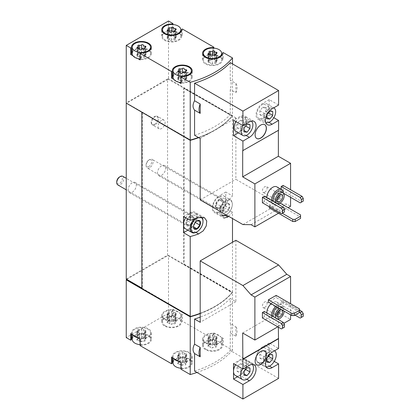 <?xml version="1.0" encoding="UTF-8"?>
<svg xmlns="http://www.w3.org/2000/svg" width="420" height="420" viewBox="0 0 420 420"><rect width="100%" height="100%" fill="white"/><g stroke="black" fill="none" stroke-linecap="round" stroke-linejoin="round"><path stroke-width="0.32" stroke-dasharray="2.1 1.58" d="M274.239 361.384L269.209 358.475L269.209 343.024L278.596 348.448M278.596 378.399L230.26 350.49L230.26 332.96C231.347 328.666 231.347 325.537 230.26 323.568L235.872 326.812L235.872 336.2L230.26 332.96M235.872 240.293L235.872 301.686L230.26 298.447L230.26 323.568M290.572 314.832L290.572 303.718M278.366 327.169L278.366 312.396L290.572 319.442M271.178 303.639A8.3 4.793 -60 0 1 276.88 302.09A8.3 4.793 -60 0 1 278.15 308.742A8.3 4.793 -60 0 1 272.727 316.055A8.3 4.793 -60 0 1 268.579 316.465A8.3 4.793 -60 0 1 266.863 312.942M299.607 312.328L281.18 301.686L281.18 307.109L283.059 306.022L302.075 317L303.245 316.323M281.18 301.686L283.059 300.605L283.059 306.022M277.778 326.828L283.82 323.337M264.28 311.446L264.28 316.869L283.295 327.847L284.466 327.169M262.4 317.951L264.28 316.869M276.134 295.386L276.134 297.554L268.385 302.027M235.872 336.2A10.789 6.232 120 0 0 235.872 326.812M200.193 313.598A89.639 51.749 0 0 0 232.486 292.415L232.486 350.149L223.198 344.788L222.458 345.214A9.959 5.749 0 0 1 222.474 345.534A9.959 5.749 0 0 1 212.515 351.283A9.959 5.749 0 0 1 202.555 345.534A9.959 5.749 0 0 1 213.071 339.791L213.806 339.365L182.348 321.206L181.613 321.631A9.959 5.749 0 0 1 181.629 321.951A9.959 5.749 0 0 1 171.67 327.7A9.959 5.749 0 0 1 161.71 321.951A9.959 5.749 0 0 1 172.226 316.207L172.961 315.782L168.499 313.21L168.499 255.47L232.486 292.415M196.975 372.477A89.639 51.749 0 0 0 232.486 350.149M194.576 371.091A89.639 51.749 0 0 0 230.26 350.49M230.26 298.447A89.639 51.749 180 0 1 200.193 317.121M276.88 186.884A8.3 4.793 -60 0 1 278.15 193.536A8.3 4.793 -60 0 1 272.727 200.849A8.3 4.793 -60 0 1 268.579 201.264A8.3 4.793 -60 0 1 266.863 197.736M281.18 189.368L281.18 191.903L283.059 190.822L302.075 201.799L303.245 201.122M283.059 185.399L283.059 190.822M290.572 197.327L290.572 189.735M278.481 213.25L288.104 207.695M264.28 196.245L264.28 201.663L283.295 212.641L284.466 211.964M262.4 202.75L264.28 201.663M280.108 203.081L277.074 201.327L269.325 205.8L269.325 206.745M277.074 201.327L277.074 203.495L269.325 207.968M273.824 117.726L269.209 115.059L269.209 99.608L278.596 105.032M200.193 138.506L235.872 117.905L235.872 179.303L278.596 203.968L286.781 204.083L290.572 206.273M235.872 117.905L230.26 114.665L230.26 89.544C231.347 85.249 231.347 82.12 230.26 80.152L235.872 83.391L235.872 92.783L230.26 89.544M230.26 62.617L230.26 80.152M235.872 92.783A10.789 6.232 120 0 0 235.872 83.391M198.44 137.498A89.639 51.749 0 0 0 232.486 115.678L168.499 78.739L168.032 79.28L167.559 79.007L167.559 255.203L126.247 279.053M232.486 63.903L232.486 115.678M194.576 135.266A89.639 51.749 0 0 0 230.26 114.665M165.212 325.679A9.13 5.271 0 0 0 175.161 326.823A9.13 5.271 0 0 0 180.799 321.951A9.13 5.271 0 0 0 180.075 319.888A9.13 5.271 0 0 0 169.848 316.785A9.13 5.271 0 0 0 162.54 321.951A9.13 5.271 0 0 0 165.212 325.679M168.105 323.043A1.628 0.94 180 0 1 169.78 323.983A1.628 0.94 180 0 1 169.78 324.009A0.929 0.536 180 0 0 169.78 324.025A0.929 0.536 180 0 0 170.478 324.544A0.929 0.536 180 0 0 171.528 324.277A1.628 0.94 180 0 1 173.812 323.925A0.929 0.536 180 0 0 174.752 323.935A0.929 0.536 180 0 0 175.229 323.468A0.929 0.536 180 0 0 175.088 323.185A1.628 0.94 180 0 1 174.846 322.697A1.628 0.94 180 0 1 175.702 321.867A0.929 0.536 180 0 0 176.19 321.394A0.929 0.536 180 0 0 175.234 320.859A1.628 0.94 180 0 1 173.56 319.919A1.628 0.94 180 0 1 173.56 319.893A0.929 0.536 180 0 1 173.56 319.893A0.929 0.536 180 0 0 172.862 319.358A0.929 0.536 180 0 0 171.811 319.62A1.628 0.94 180 0 1 169.528 319.977A0.929 0.536 180 0 0 168.588 319.967A0.929 0.536 180 0 0 168.11 320.434A0.929 0.536 180 0 0 168.247 320.712A1.628 0.94 180 0 1 168.494 321.206A1.628 0.94 180 0 1 167.638 322.035A0.929 0.536 180 0 0 167.15 322.507A0.929 0.536 180 0 0 168.105 323.043L168.105 314.911A1.628 0.94 180 0 1 169.78 315.851A1.628 0.94 180 0 1 169.78 315.877L169.78 324.009M140.096 344.652A9.13 5.271 0 0 0 150.518 339.433A9.13 5.271 0 0 0 141.388 334.163A9.13 5.271 0 0 0 132.258 339.433M137.823 340.526A1.628 0.94 180 0 1 139.498 341.465A1.628 0.94 180 0 1 139.498 341.492A0.929 0.536 180 0 0 139.498 341.507A0.929 0.536 180 0 0 140.196 342.027A0.929 0.536 180 0 0 141.241 341.764A1.628 0.94 180 0 1 143.53 341.407A0.929 0.536 180 0 0 144.47 341.423A0.929 0.536 180 0 0 144.947 340.951A0.929 0.536 180 0 0 144.805 340.673A1.628 0.94 180 0 1 144.564 340.179A1.628 0.94 180 0 1 145.42 339.35A0.929 0.536 180 0 0 145.908 338.877A0.929 0.536 180 0 0 144.953 338.342A1.628 0.94 180 0 1 143.278 337.402A1.628 0.94 180 0 1 143.278 337.376A0.929 0.536 180 0 1 143.278 337.376A0.929 0.536 180 0 0 142.579 336.84A0.929 0.536 180 0 0 141.529 337.108A1.628 0.94 180 0 1 139.246 337.459A0.929 0.536 180 0 0 138.306 337.449A0.929 0.536 180 0 0 137.828 337.916A0.929 0.536 180 0 0 137.965 338.2A1.628 0.94 180 0 1 138.206 338.693A1.628 0.94 180 0 1 137.356 339.518A0.929 0.536 180 0 0 136.868 339.99A0.929 0.536 180 0 0 137.823 340.526L137.823 332.393A1.628 0.94 180 0 1 139.498 333.333A1.628 0.94 180 0 1 139.498 333.359L139.498 341.492M206.062 349.262A9.13 5.271 0 0 0 216.011 350.401A9.13 5.271 0 0 0 221.645 345.534A9.13 5.271 0 0 0 220.92 343.471A9.13 5.271 0 0 0 210.693 340.368A9.13 5.271 0 0 0 203.385 345.534A9.13 5.271 0 0 0 206.062 349.262M208.95 346.626A1.628 0.94 180 0 1 210.625 347.566A1.628 0.94 180 0 1 210.625 347.592A0.929 0.536 180 0 1 210.625 347.592A0.929 0.536 180 0 0 211.328 348.128A0.929 0.536 180 0 0 212.373 347.86A1.628 0.94 180 0 1 214.657 347.508A0.929 0.536 180 0 0 215.597 347.519A0.929 0.536 180 0 0 216.074 347.051A0.929 0.536 180 0 0 215.938 346.768A1.628 0.94 180 0 1 215.696 346.274A1.628 0.94 180 0 1 216.547 345.45A0.929 0.536 180 0 0 217.035 344.978A0.929 0.536 180 0 0 216.079 344.442A1.628 0.94 180 0 1 214.405 343.502A1.628 0.94 180 0 1 214.41 343.476A0.929 0.536 180 0 0 214.41 343.46A0.929 0.536 180 0 0 213.707 342.941A0.929 0.536 180 0 0 212.662 343.203A1.628 0.94 180 0 1 210.373 343.56A0.929 0.536 180 0 0 209.433 343.544A0.929 0.536 180 0 0 208.955 344.017A0.929 0.536 180 0 0 209.097 344.295A1.628 0.94 180 0 1 209.339 344.788A1.628 0.94 180 0 1 208.483 345.618A0.929 0.536 180 0 0 207.995 346.091A0.929 0.536 180 0 0 208.95 346.626L208.95 338.494A1.628 0.94 180 0 1 210.625 339.433A1.628 0.94 180 0 1 210.625 339.46A0.929 0.536 180 0 1 210.625 339.46L210.625 339.476A0.929 0.536 180 0 0 211.328 339.995A0.929 0.536 180 0 0 212.373 339.728A1.628 0.94 180 0 1 214.657 339.376L214.657 347.508M180.941 368.235A9.13 5.271 0 0 0 191.363 363.017A9.13 5.271 0 0 0 182.233 357.745A9.13 5.271 0 0 0 173.103 363.017M178.668 364.108A1.628 0.94 180 0 1 180.343 365.048A1.628 0.94 180 0 1 180.343 365.075A0.929 0.536 180 0 1 180.343 365.075A0.929 0.536 180 0 0 181.041 365.61A0.929 0.536 180 0 0 182.091 365.348A1.628 0.94 180 0 1 184.375 364.991A0.929 0.536 180 0 0 185.315 365.001A0.929 0.536 180 0 0 185.792 364.534A0.929 0.536 180 0 0 185.656 364.25A1.628 0.94 180 0 1 185.414 363.762A1.628 0.94 180 0 1 186.265 362.933A0.929 0.536 180 0 0 186.753 362.46A0.929 0.536 180 0 0 185.797 361.925A1.628 0.94 180 0 1 184.123 360.985A1.628 0.94 180 0 1 184.123 360.959A0.929 0.536 180 0 0 184.123 360.943A0.929 0.536 180 0 0 183.424 360.423A0.929 0.536 180 0 0 182.38 360.691A1.628 0.94 180 0 1 180.091 361.043A0.929 0.536 180 0 0 179.151 361.032A0.929 0.536 180 0 0 178.673 361.499A0.929 0.536 180 0 0 178.815 361.783A1.628 0.94 180 0 1 179.056 362.271A1.628 0.94 180 0 1 178.201 363.101A0.929 0.536 180 0 0 177.713 363.573A0.929 0.536 180 0 0 178.668 364.108L178.668 355.976A1.628 0.94 180 0 1 180.343 356.916A1.628 0.94 180 0 1 180.343 356.942A0.929 0.536 180 0 1 180.343 356.942L180.343 356.958A0.929 0.536 180 0 0 181.041 357.478A0.929 0.536 180 0 0 182.091 357.215A1.628 0.94 180 0 1 184.375 356.858L184.375 364.991M223.198 52.579L223.198 59.084L213.806 53.666L213.806 48.106M168.499 21L168.499 78.739M182.348 28.996L182.348 35.501L172.961 30.082L172.961 24.523M173.833 79.375L178.663 82.163M132.983 55.792L137.818 58.585M223.198 338.284L222.458 338.709A9.959 5.749 0 0 1 222.474 339.029A9.959 5.749 0 0 1 212.515 344.778A9.959 5.749 0 0 1 202.555 339.029A9.959 5.749 0 0 1 213.071 333.286L213.806 332.861L216.085 334.178A9.13 5.271 0 0 1 220.92 336.966L216.085 334.178A9.13 5.271 0 0 0 203.385 339.029A9.13 5.271 0 0 0 212.515 344.3A9.13 5.271 0 0 0 221.645 339.029A9.13 5.271 0 0 0 220.92 336.966L223.198 338.284L223.198 344.788M213.806 332.861L213.806 339.365M182.348 314.701L181.613 315.126A9.959 5.749 0 0 1 181.629 315.446A9.959 5.749 0 0 1 171.67 321.195A9.959 5.749 0 0 1 161.71 315.446A9.959 5.749 0 0 1 172.226 309.703L172.961 309.278L175.24 310.595A9.13 5.271 0 0 1 180.075 313.383L175.24 310.595A9.13 5.271 0 0 0 162.54 315.446A9.13 5.271 0 0 0 171.67 320.717A9.13 5.271 0 0 0 180.799 315.446A9.13 5.271 0 0 0 180.075 313.383L182.348 314.701L182.348 321.206M172.961 309.278L172.961 315.782M141.855 288.341L141.855 288.608M141.855 288.068L190.523 316.433A89.639 51.749 0 0 0 232.155 292.493L183.64 264.484L184.112 264.212L232.486 292.142A89.639 51.749 0 0 1 200.193 313.325M200.193 313.572A89.639 51.749 0 0 0 232.155 292.766L168.032 255.47L126.714 279.326M168.032 255.743L168.499 255.47M168.499 313.21L126.247 337.606M228.638 216.326A89.639 51.749 0 0 0 232.486 212.179L232.486 218.547M232.486 242.251L232.486 292.142M227.929 200.739L222.647 210.142L222.269 215.135L223.928 218.059L214.342 212.525A9.959 5.749 120 0 0 219.324 212.032L225.782 208.304L225.782 192.04L232.486 195.914A89.639 51.749 180 0 1 227.929 200.739L219.324 195.767A9.959 5.749 120 0 0 212.819 204.545A9.959 5.749 120 0 0 214.342 212.525M198.734 137.666A89.639 51.749 0 0 0 232.486 115.946L232.486 195.914M232.486 115.946L184.112 88.022L184.112 264.212M232.486 212.179L225.782 208.304M184.112 88.022L183.64 88.295L183.64 264.484M232.155 292.766L232.155 292.493M168.032 255.47L167.559 255.203M167.559 79.007L126.247 102.863L190.523 139.97A89.639 51.749 0 0 0 232.155 116.03L168.032 79.007M232.155 116.03L183.64 88.295M161.574 120.414A4.982 2.877 120 0 0 158.324 124.803A4.982 2.877 120 0 0 159.085 128.793A4.982 2.877 120 0 0 161.574 128.546A4.982 2.877 120 0 0 164.829 124.157A4.982 2.877 120 0 0 164.068 120.167A4.982 2.877 120 0 0 161.574 120.414M161.574 165.816A5.812 3.355 120 0 0 157.778 170.935A5.812 3.355 120 0 0 158.671 175.591A5.812 3.355 120 0 0 164.483 172.237A5.812 3.355 120 0 0 164.483 165.527A5.812 3.355 120 0 0 161.574 165.816M132.232 182.758A5.812 3.355 120 0 0 128.436 187.877A5.812 3.355 120 0 0 129.329 192.533A5.812 3.355 120 0 0 135.135 189.178A5.812 3.355 120 0 0 135.135 182.469A5.812 3.355 120 0 0 132.232 182.758M168.032 79.28L126.714 103.131L142.328 112.145L142.328 288.341M187.892 230.181L189.982 228.974A9.959 5.749 120 0 0 196.487 220.196A9.959 5.749 120 0 0 194.959 212.216A9.959 5.749 120 0 0 189.982 212.709L183.524 216.436M185.719 217.702A9.13 5.271 -60 0 1 194.544 212.935A9.13 5.271 -60 0 1 195.946 220.253A9.13 5.271 -60 0 1 189.982 228.296A9.13 5.271 -60 0 1 185.414 228.748M225.782 192.04L219.324 195.767M225.782 200.172A9.13 5.271 -60 0 1 219.324 211.355A9.13 5.271 -60 0 1 214.757 211.806A9.13 5.271 -60 0 1 214.757 201.264A9.13 5.271 -60 0 1 223.886 195.993A9.13 5.271 -60 0 1 225.782 200.172M189.982 216.101A5.812 3.355 120 0 0 185.871 223.214A5.812 3.355 120 0 0 187.073 225.876A5.812 3.355 120 0 0 192.885 222.521A5.812 3.355 120 0 0 192.885 215.812A5.812 3.355 120 0 0 189.982 216.101M219.324 199.159A5.812 3.355 120 0 0 215.213 206.273A5.812 3.355 120 0 0 216.421 208.934A5.812 3.355 120 0 0 222.227 205.579A5.812 3.355 120 0 0 222.227 198.87A5.812 3.355 120 0 0 219.324 199.159M198.707 137.65A89.639 51.749 0 0 0 232.155 116.298M171.554 357.257L172.289 356.832A9.959 5.749 0 0 1 172.274 356.512A9.959 5.749 0 0 1 182.233 350.763A9.959 5.749 0 0 1 192.192 356.512A9.959 5.749 0 0 1 181.681 362.25L181.681 368.76L180.941 369.185M181.681 368.76A9.959 5.749 0 0 0 192.192 363.017A9.959 5.749 0 0 0 184.265 357.389A9.959 5.749 0 0 0 173.103 360.717M172.289 362.696A9.959 5.749 0 0 0 172.274 363.017A9.959 5.749 0 0 0 172.289 363.337M130.704 333.674L131.444 333.249A9.959 5.749 0 0 1 131.429 332.929A9.959 5.749 0 0 1 141.388 327.18A9.959 5.749 0 0 1 151.347 332.929A9.959 5.749 0 0 1 140.831 338.672L140.831 345.177L140.096 345.602M140.831 345.177A9.959 5.749 0 0 0 151.347 339.433A9.959 5.749 0 0 0 143.419 333.806A9.959 5.749 0 0 0 132.258 337.134M131.444 339.113A9.959 5.749 0 0 0 131.429 339.433A9.959 5.749 0 0 0 131.444 339.754M182.348 35.501L181.613 35.926L181.613 30.061M181.613 35.926A9.959 5.749 0 0 1 181.629 36.246A9.959 5.749 0 0 1 171.67 42A9.959 5.749 0 0 1 161.71 36.246A9.959 5.749 0 0 1 172.226 30.508L172.226 24.481M172.226 30.508L172.961 30.082M175.24 31.395A9.13 5.271 0 0 0 162.54 36.246A9.13 5.271 0 0 0 165.212 39.974A9.13 5.271 0 0 0 175.161 41.118A9.13 5.271 0 0 0 180.799 36.246A9.13 5.271 0 0 0 180.075 34.188A9.13 5.271 0 0 0 175.24 31.395M132.258 51.434A9.959 5.749 0 0 1 143.419 48.101A9.959 5.749 0 0 1 151.347 53.729A9.959 5.749 0 0 1 140.831 59.472L140.831 52.967M131.444 53.408A9.959 5.749 0 0 0 131.429 53.729A9.959 5.749 0 0 0 131.444 54.049M140.831 59.472L140.096 59.897M140.096 58.947A9.13 5.271 0 0 0 150.518 53.729A9.13 5.271 0 0 0 141.388 48.458A9.13 5.271 0 0 0 132.258 53.729M173.103 75.017A9.959 5.749 0 0 1 184.265 71.683A9.959 5.749 0 0 1 192.192 77.311A9.959 5.749 0 0 1 181.681 83.055L181.681 76.55M172.289 76.991A9.959 5.749 0 0 0 172.274 77.311A9.959 5.749 0 0 0 172.289 77.632M181.681 83.055L180.941 83.48M180.941 82.53A9.13 5.271 0 0 0 191.363 77.311A9.13 5.271 0 0 0 182.233 72.041A9.13 5.271 0 0 0 173.103 77.311M216.085 54.978A9.13 5.271 0 0 0 203.385 59.829A9.13 5.271 0 0 0 206.062 63.557A9.13 5.271 0 0 0 216.011 64.701A9.13 5.271 0 0 0 221.645 59.829A9.13 5.271 0 0 0 220.92 57.771A9.13 5.271 0 0 0 216.085 54.978M223.198 59.084L222.458 59.509A9.959 5.749 0 0 1 222.474 59.829A9.959 5.749 0 0 1 212.515 65.578A9.959 5.749 0 0 1 202.555 59.829A9.959 5.749 0 0 1 213.071 54.091L213.806 53.666M213.071 54.091L213.071 48.064M222.458 59.509L222.458 53.645M181.613 315.126L181.613 321.631M172.226 309.703L172.226 316.207M131.444 333.249L131.444 334.1M140.831 338.672L140.096 339.098M137.818 337.78A9.13 5.271 0 0 0 150.518 332.929A9.13 5.271 0 0 0 141.388 327.658A9.13 5.271 0 0 0 132.258 332.929A9.13 5.271 0 0 0 132.983 334.987M172.289 356.832L172.289 357.683M181.681 362.25L180.941 362.675M178.663 361.363A9.13 5.271 0 0 0 191.363 356.512A9.13 5.271 0 0 0 182.233 351.241A9.13 5.271 0 0 0 173.103 356.512A9.13 5.271 0 0 0 173.833 358.57M213.071 333.286L213.071 339.791M222.458 338.709L222.458 345.214M216.079 60.365A0.929 0.536 0 0 1 217.035 60.9A0.929 0.536 0 0 1 216.547 61.373A1.628 0.94 0 0 0 215.696 62.202A1.628 0.94 0 0 0 215.938 62.69A0.929 0.536 0 0 1 216.074 62.974A0.929 0.536 0 0 1 215.597 63.441A0.929 0.536 0 0 1 214.657 63.431A1.628 0.94 0 0 0 212.373 63.782A0.929 0.536 0 0 1 211.328 64.05A0.929 0.536 0 0 1 210.625 63.53A0.929 0.536 0 0 0 210.625 63.53A1.628 0.94 0 0 0 210.625 63.488A1.628 0.94 0 0 0 208.95 62.549A0.929 0.536 0 0 1 207.995 62.013A0.929 0.536 0 0 1 208.483 61.541A1.628 0.94 0 0 0 209.339 60.711A1.628 0.94 0 0 0 209.097 60.218A0.929 0.536 0 0 1 208.955 59.939A0.929 0.536 0 0 1 209.433 59.472A0.929 0.536 0 0 1 210.373 59.483A1.628 0.94 0 0 0 212.662 59.126A0.929 0.536 0 0 1 213.707 58.863A0.929 0.536 0 0 1 214.41 59.383A0.929 0.536 0 0 1 214.41 59.399A1.628 0.94 0 0 0 214.405 59.425A1.628 0.94 0 0 0 216.079 60.365L216.079 53.461M185.797 77.847A0.929 0.536 0 0 1 186.753 78.383A0.929 0.536 0 0 1 186.265 78.855A1.628 0.94 0 0 0 185.414 79.684A1.628 0.94 0 0 0 185.656 80.178A0.929 0.536 0 0 1 185.792 80.456A0.929 0.536 0 0 1 185.315 80.929A0.929 0.536 0 0 1 184.375 80.913A1.628 0.94 0 0 0 182.091 81.27A0.929 0.536 0 0 1 181.041 81.533A0.929 0.536 0 0 1 180.343 81.013A0.929 0.536 0 0 0 180.343 81.013A1.628 0.94 0 0 0 180.343 80.971A1.628 0.94 0 0 0 178.668 80.031A0.929 0.536 0 0 1 177.713 79.495A0.929 0.536 0 0 1 178.201 79.023A1.628 0.94 0 0 0 179.056 78.199A1.628 0.94 0 0 0 178.815 77.705A0.929 0.536 0 0 1 178.673 77.422A0.929 0.536 0 0 1 179.151 76.955A0.929 0.536 0 0 1 180.091 76.965A1.628 0.94 0 0 0 182.38 76.613A0.929 0.536 0 0 1 183.424 76.346A0.929 0.536 0 0 1 184.123 76.865A0.929 0.536 0 0 1 184.123 76.881A1.628 0.94 0 0 0 184.123 76.907A1.628 0.94 0 0 0 185.797 77.847L185.797 70.943M175.234 36.782A0.929 0.536 0 0 1 176.19 37.317A0.929 0.536 0 0 1 175.702 37.79A1.628 0.94 0 0 0 174.846 38.619A1.628 0.94 0 0 0 175.088 39.113A0.929 0.536 0 0 1 175.229 39.391A0.929 0.536 0 0 1 174.752 39.858A0.929 0.536 0 0 1 173.812 39.848A1.628 0.94 0 0 0 171.528 40.205A0.929 0.536 0 0 1 170.478 40.467A0.929 0.536 0 0 1 169.78 39.947A0.929 0.536 0 0 1 169.78 39.931A1.628 0.94 0 0 0 169.78 39.905A1.628 0.94 0 0 0 168.105 38.965A0.929 0.536 0 0 1 167.15 38.43A0.929 0.536 0 0 1 167.638 37.958A1.628 0.94 0 0 0 168.494 37.128A1.628 0.94 0 0 0 168.247 36.64A0.929 0.536 0 0 1 168.11 36.356A0.929 0.536 0 0 1 168.588 35.889A0.929 0.536 0 0 1 169.528 35.899A1.628 0.94 0 0 0 171.811 35.548A0.929 0.536 0 0 1 172.862 35.28A0.929 0.536 0 0 1 173.56 35.8A0.929 0.536 0 0 0 173.56 35.8A1.628 0.94 0 0 0 173.56 35.842A1.628 0.94 0 0 0 175.234 36.782L175.234 29.878M144.953 54.264A0.929 0.536 0 0 1 145.908 54.8A0.929 0.536 0 0 1 145.42 55.272A1.628 0.94 0 0 0 144.564 56.102A1.628 0.94 0 0 0 144.805 56.595A0.929 0.536 0 0 1 144.947 56.873A0.929 0.536 0 0 1 144.47 57.346A0.929 0.536 0 0 1 143.53 57.33A1.628 0.94 0 0 0 141.241 57.687A0.929 0.536 0 0 1 140.196 57.95A0.929 0.536 0 0 1 139.498 57.43A0.929 0.536 0 0 1 139.498 57.414A1.628 0.94 0 0 0 139.498 57.388A1.628 0.94 0 0 0 137.823 56.448A0.929 0.536 0 0 1 136.868 55.913A0.929 0.536 0 0 1 137.356 55.44A1.628 0.94 0 0 0 138.206 54.616A1.628 0.94 0 0 0 137.965 54.122A0.929 0.536 0 0 1 137.828 53.839A0.929 0.536 0 0 1 138.306 53.371A0.929 0.536 0 0 1 139.246 53.382A1.628 0.94 0 0 0 141.529 53.03A0.929 0.536 0 0 1 142.579 52.763A0.929 0.536 0 0 1 143.278 53.282A0.929 0.536 0 0 0 143.278 53.282A1.628 0.94 0 0 0 143.278 53.324A1.628 0.94 0 0 0 144.953 54.264L144.953 47.36M178.668 355.976A0.929 0.536 180 0 1 177.713 355.441A0.929 0.536 180 0 1 178.201 354.968A1.628 0.94 180 0 0 179.056 354.139A1.628 0.94 180 0 0 178.815 353.651A0.929 0.536 180 0 1 178.673 353.367A0.929 0.536 180 0 1 179.151 352.9A0.929 0.536 180 0 1 180.091 352.91A1.628 0.94 180 0 0 182.38 352.558A0.929 0.536 180 0 1 183.424 352.291A0.929 0.536 180 0 1 184.123 352.81A0.929 0.536 180 0 1 184.123 352.826A1.628 0.94 180 0 0 184.123 352.853A1.628 0.94 180 0 0 185.797 353.792A0.929 0.536 180 0 1 186.753 354.328A0.929 0.536 180 0 1 186.265 354.8A1.628 0.94 180 0 0 185.414 355.63A1.628 0.94 180 0 0 185.656 356.123A0.929 0.536 180 0 1 185.792 356.401A0.929 0.536 180 0 1 185.315 356.869A0.929 0.536 180 0 1 184.375 356.858M208.95 338.494A0.929 0.536 180 0 1 207.995 337.958A0.929 0.536 180 0 1 208.483 337.486A1.628 0.94 180 0 0 209.339 336.656A1.628 0.94 180 0 0 209.097 336.163A0.929 0.536 180 0 1 208.955 335.885A0.929 0.536 180 0 1 209.433 335.412A0.929 0.536 180 0 1 210.373 335.428A1.628 0.94 180 0 0 212.662 335.071A0.929 0.536 180 0 1 213.707 334.808A0.929 0.536 180 0 1 214.41 335.328A0.929 0.536 180 0 1 214.41 335.344A1.628 0.94 180 0 0 214.405 335.37A1.628 0.94 180 0 0 216.079 336.31A0.929 0.536 180 0 1 217.035 336.845A0.929 0.536 180 0 1 216.547 337.318A1.628 0.94 180 0 0 215.696 338.142A1.628 0.94 180 0 0 215.938 338.635A0.929 0.536 180 0 1 216.074 338.919A0.929 0.536 180 0 1 215.597 339.386A0.929 0.536 180 0 1 214.657 339.376M137.823 332.393A0.929 0.536 180 0 1 136.868 331.858A0.929 0.536 180 0 1 137.356 331.385A1.628 0.94 180 0 0 138.206 330.561A1.628 0.94 180 0 0 137.965 330.068A0.929 0.536 180 0 1 137.828 329.784A0.929 0.536 180 0 1 138.306 329.317A0.929 0.536 180 0 1 139.246 329.327A1.628 0.94 180 0 0 141.529 328.976A0.929 0.536 180 0 1 142.579 328.708A0.929 0.536 180 0 1 143.278 329.228A0.929 0.536 180 0 1 143.278 329.243A1.628 0.94 180 0 0 143.278 329.269A1.628 0.94 180 0 0 144.953 330.209A0.929 0.536 180 0 1 145.908 330.745A0.929 0.536 180 0 1 145.42 331.217A1.628 0.94 180 0 0 144.564 332.047A1.628 0.94 180 0 0 144.805 332.54A0.929 0.536 180 0 1 144.947 332.819A0.929 0.536 180 0 1 144.47 333.291A0.929 0.536 180 0 1 143.53 333.275A1.628 0.94 180 0 0 141.241 333.632A0.929 0.536 180 0 1 140.196 333.895A0.929 0.536 180 0 1 139.498 333.375A0.929 0.536 180 0 1 139.498 333.359M168.105 314.911A0.929 0.536 180 0 1 167.15 314.375A0.929 0.536 180 0 1 167.638 313.903A1.628 0.94 180 0 0 168.494 313.073A1.628 0.94 180 0 0 168.247 312.585A0.929 0.536 180 0 1 168.11 312.302A0.929 0.536 180 0 1 168.588 311.834A0.929 0.536 180 0 1 169.528 311.845A1.628 0.94 180 0 0 171.811 311.493A0.929 0.536 180 0 1 172.862 311.225A0.929 0.536 180 0 1 173.56 311.745A0.929 0.536 180 0 1 173.56 311.761A1.628 0.94 180 0 0 173.56 311.787A1.628 0.94 180 0 0 175.234 312.727A0.929 0.536 180 0 1 176.19 313.262A0.929 0.536 180 0 1 175.702 313.735A1.628 0.94 180 0 0 174.846 314.564A1.628 0.94 180 0 0 175.088 315.053A0.929 0.536 180 0 1 175.229 315.336A0.929 0.536 180 0 1 174.752 315.803A0.929 0.536 180 0 1 173.812 315.793A1.628 0.94 180 0 0 171.528 316.144A0.929 0.536 180 0 1 170.478 316.412A0.929 0.536 180 0 1 169.78 315.893A0.929 0.536 180 0 1 169.78 315.877M200.193 199.904L235.872 179.303M242.918 224.569L278.596 203.968M251.097 224.684L286.781 204.083M242.681 150.701L278.366 130.106M269.209 99.608L262.752 103.336A9.46 5.465 120 0 0 256.573 111.673A9.46 5.465 120 0 0 258.022 119.254A9.46 5.465 120 0 0 262.752 118.787L269.209 115.059M262.752 104.286A8.3 4.793 120 0 0 257.329 111.599A8.3 4.793 120 0 0 258.605 118.246A8.3 4.793 120 0 0 266.899 113.458A8.3 4.793 120 0 0 266.899 103.871A8.3 4.793 120 0 0 262.752 104.286M235.83 131.397A8.3 4.793 120 0 0 244.13 126.604A8.3 4.793 120 0 0 244.13 117.017A8.3 4.793 120 0 0 239.983 117.432A8.3 4.793 120 0 0 235.951 121.611M238.371 132.862L239.983 131.933A9.46 5.465 120 0 0 246.162 123.596A9.46 5.465 120 0 0 244.713 116.014A9.46 5.465 120 0 0 239.983 116.482L233.525 120.209M281.416 213.728L283.295 212.641M300.195 202.886L302.075 201.799M281.18 191.903L283.621 193.316M300.547 218.4L300.547 217.046L277.074 203.495M300.547 214.877L300.547 217.046M269.325 205.8L282.235 213.25M277.515 203.884A6.305 3.644 -60 0 1 276.617 203.606A6.305 3.644 -60 0 1 275.924 202.965M280.576 191.321A6.305 3.644 -60 0 1 281.547 196.376A6.305 3.644 -60 0 1 277.426 201.936A6.305 3.644 -60 0 1 274.27 202.246A6.305 3.644 -60 0 1 273.578 201.611M283.28 192.932A8.3 4.793 -60 0 1 277.426 203.564A8.3 4.793 -60 0 1 273.273 203.973A8.3 4.793 -60 0 1 271.562 200.445M251.249 121.128A8.3 4.793 120 0 0 251.176 121.086A8.3 4.793 120 0 0 247.023 121.495A8.3 4.793 120 0 0 243.075 125.538M273.74 107.835A8.3 4.793 120 0 0 269.792 108.35A8.3 4.793 120 0 0 263.928 118.514A8.3 4.793 120 0 0 265.645 122.314A8.3 4.793 120 0 0 265.718 122.357M264.684 124.661A7.97 4.599 120 0 0 264.621 124.624A7.97 4.599 120 0 0 258.484 126.761A7.97 4.599 120 0 0 255.003 134.778A7.97 4.599 120 0 0 256.657 138.427A7.97 4.599 120 0 0 256.715 138.458M276.854 200.209A4.147 2.394 -60 0 1 275.116 200.246A4.147 2.394 -60 0 1 274.255 198.345A4.147 2.394 -60 0 1 277.19 193.263A4.147 2.394 -60 0 1 279.263 193.053A4.147 2.394 -60 0 1 280.103 194.581M276.953 198.828A3.339 1.927 -60 0 1 276.617 199.048A3.339 1.927 -60 0 1 274.948 199.211A3.339 1.927 -60 0 1 274.255 197.684A3.339 1.927 -60 0 1 276.617 193.589A3.339 1.927 -60 0 1 278.287 193.426A3.339 1.927 -60 0 1 278.959 195.358M264.747 192.192A3.339 1.927 -60 0 1 263.078 192.36A3.339 1.927 -60 0 1 263.078 188.501A3.339 1.927 -60 0 1 266.416 186.575A3.339 1.927 -60 0 1 266.931 189.252A3.339 1.927 -60 0 1 264.747 192.192M235.872 301.686L200.193 322.287M242.681 332.997L278.366 312.396M237.542 376.756L239.983 375.349A9.46 5.465 120 0 0 246.162 367.012A9.46 5.465 120 0 0 244.713 359.431A9.46 5.465 120 0 0 239.983 359.898L233.525 363.626M269.209 343.024L262.752 346.752A9.46 5.465 120 0 0 256.573 355.089A9.46 5.465 120 0 0 258.022 362.67A9.46 5.465 120 0 0 262.752 362.203L269.209 358.475M281.416 328.928L283.295 327.847M299.607 310.159L283.059 300.605M300.195 318.087L302.075 317M281.18 307.109L295.029 315.105M299.607 312.464L299.607 311.105L276.134 297.554M299.607 308.936L299.607 311.105M265.687 107.41L262.752 107.147L259.817 110.796L259.817 114.713L262.752 114.975L265.687 111.321L265.687 107.41L272.727 111.479M265.687 111.321L268.433 112.907M262.752 107.147L269.792 111.216M259.817 110.796L266.863 114.865M259.817 114.713L266.863 118.776M262.752 114.975L266.863 117.343M242.918 120.556L239.983 120.293L237.048 123.947L237.048 127.859L239.983 128.121L242.918 124.467L242.918 120.556L249.958 124.624M242.918 124.467L245.663 126.053M239.983 120.293L247.023 124.362M237.048 123.947L244.088 128.011M237.048 127.859L244.088 131.922M239.983 128.121L244.088 130.494M277.515 319.09A6.305 3.644 -60 0 1 276.617 318.806A6.305 3.644 -60 0 1 275.924 318.171M279.431 308.406A6.305 3.644 -60 0 1 282.928 307.881A6.305 3.644 -60 0 1 284.219 311.168M281.531 309.619A4.147 2.394 -60 0 1 281.846 309.75A4.147 2.394 -60 0 1 282.119 309.955M277.084 307.046A6.305 3.644 -60 0 1 280.576 306.526A6.305 3.644 -60 0 1 281.547 311.582A6.305 3.644 -60 0 1 277.426 317.137A6.305 3.644 -60 0 1 274.27 317.452A6.305 3.644 -60 0 1 273.578 316.817M275.872 306.348A8.3 4.793 -60 0 1 281.573 304.799A8.3 4.793 -60 0 1 282.844 311.451A8.3 4.793 -60 0 1 277.426 318.764A8.3 4.793 -60 0 1 273.273 319.174A8.3 4.793 -60 0 1 271.562 315.651M155.122 124.819A4.982 2.877 -60 0 1 152.628 125.066A4.982 2.877 -60 0 1 152.203 124.714A4.982 2.877 -60 0 1 152.628 119.317A4.982 2.877 -60 0 1 157.091 116.245A4.982 2.877 -60 0 1 157.61 116.44A4.982 2.877 -60 0 1 158.372 120.43A4.982 2.877 -60 0 1 155.122 124.819M154.534 124.299A4.757 2.746 -60 0 1 151.746 124.199A4.757 2.746 -60 0 1 152.155 119.039A4.757 2.746 -60 0 1 156.418 116.109A4.757 2.746 -60 0 1 157.747 119.695A4.757 2.746 -60 0 1 154.534 124.299M269.209 350.753A9.13 5.271 120 0 0 267.32 346.574A9.13 5.271 120 0 0 258.19 351.844A9.13 5.271 120 0 0 258.19 362.387A9.13 5.271 120 0 0 265.225 359.94A9.13 5.271 120 0 0 269.209 350.753M235.415 375.532A9.13 5.271 120 0 0 244.545 370.262A9.13 5.271 120 0 0 244.545 359.719A9.13 5.271 120 0 0 235.536 364.786M252.357 364.408A9.13 5.271 120 0 0 251.591 363.783A9.13 5.271 120 0 0 242.576 368.855M274.57 350.774A9.13 5.271 120 0 0 274.36 350.637A9.13 5.271 120 0 0 267.325 353.084A9.13 5.271 120 0 0 263.34 362.271A9.13 5.271 120 0 0 265.23 366.45A9.13 5.271 120 0 0 266.154 366.802M265.687 350.826L262.752 350.564L259.817 354.218L259.817 358.129L262.752 358.391L265.687 354.737L265.687 350.826L272.727 354.895M265.687 354.737L268.433 356.328M262.752 350.564L269.792 354.632M259.817 354.218L266.863 358.281M259.817 358.129L266.863 362.192M262.752 358.391L266.863 360.764M242.918 363.972L239.983 363.709L237.048 367.364L237.048 371.275L239.983 371.537L242.918 367.889L242.918 363.972L249.958 368.041M242.918 367.889L245.663 369.474M239.983 363.709L247.023 367.778M237.048 367.364L244.088 371.427M237.048 371.275L244.088 375.338M239.983 371.537L244.088 373.91M264.684 350.999A7.97 4.599 120 0 0 264.621 350.968A7.97 4.599 120 0 0 258.484 353.099A7.97 4.599 120 0 0 255.003 361.121A7.97 4.599 120 0 0 256.657 364.765A7.97 4.599 120 0 0 256.715 364.802M276.854 315.409A4.147 2.394 -60 0 1 275.116 315.446A4.147 2.394 -60 0 1 274.255 313.546A4.147 2.394 -60 0 1 277.19 308.464A4.147 2.394 -60 0 1 279.263 308.259A4.147 2.394 -60 0 1 280.103 309.787M276.953 314.029A3.339 1.927 -60 0 1 276.617 314.249A3.339 1.927 -60 0 1 274.948 314.417A3.339 1.927 -60 0 1 274.255 312.884A3.339 1.927 -60 0 1 276.617 308.794A3.339 1.927 -60 0 1 278.287 308.627A3.339 1.927 -60 0 1 278.959 310.558M264.747 307.398A3.339 1.927 -60 0 1 263.078 307.561A3.339 1.927 -60 0 1 263.078 303.707A3.339 1.927 -60 0 1 266.416 301.775A3.339 1.927 -60 0 1 266.931 304.453A3.339 1.927 -60 0 1 264.747 307.398M119.553 176.946A3.964 2.289 -60 0 1 122.357 178.563A3.964 2.289 -60 0 1 119.553 183.419A3.964 2.289 -60 0 1 116.755 181.802M122.766 176.284A4.982 2.877 -60 0 1 123.527 180.275A4.982 2.877 -60 0 1 120.278 184.663A4.982 2.877 -60 0 1 117.784 184.91M189.982 224.91A4.982 2.877 -60 0 1 187.488 225.157A4.982 2.877 -60 0 1 187.488 219.403A4.982 2.877 -60 0 1 192.47 216.531A4.982 2.877 -60 0 1 193.232 220.521A4.982 2.877 -60 0 1 189.982 224.91M193.977 224.584L195.988 221.608L196.912 220.93L189.982 216.93L187.047 220.579L193.977 224.584L193.583 226.018M196.292 218.468A8.463 4.888 -60 0 1 200.267 217.224M194.082 219.182A9.13 5.271 -60 0 1 201.117 216.731A9.13 5.271 -60 0 1 201.611 217.082M203.007 220.91A9.13 5.271 -60 0 1 196.555 232.092M148.901 166.478A3.964 2.289 -60 0 1 146.097 164.861A3.964 2.289 -60 0 1 148.901 160.004A3.964 2.289 -60 0 1 151.699 161.627A3.964 2.289 -60 0 1 148.901 166.478M149.62 167.722A4.982 2.877 -60 0 1 147.131 167.969A4.982 2.877 -60 0 1 146.097 165.69A4.982 2.877 -60 0 1 149.62 159.59A4.982 2.877 -60 0 1 152.108 159.343A4.982 2.877 -60 0 1 152.87 163.333A4.982 2.877 -60 0 1 149.62 167.722M219.324 207.968A4.982 2.877 -60 0 1 216.835 208.215A4.982 2.877 -60 0 1 216.835 202.461A4.982 2.877 -60 0 1 221.812 199.589A4.982 2.877 -60 0 1 222.579 203.579A4.982 2.877 -60 0 1 219.324 207.968M226.364 212.032A4.982 2.877 -60 0 1 222.925 209.076A4.982 2.877 -60 0 1 225.608 204.435A4.982 2.877 -60 0 1 229.866 205.506A4.982 2.877 -60 0 1 226.364 212.032M229.189 208.163L226.254 211.816L223.319 211.554L222.999 208.666L225.335 204.666L226.254 203.989L229.189 204.251L229.189 208.163L222.259 204.162L222.259 200.251L229.189 204.251M222.322 215.397A8.463 4.888 -60 0 1 223.954 203.033A8.463 4.888 -60 0 1 232.355 204.509A8.463 4.888 -60 0 1 226.364 214.877A8.463 4.888 -60 0 1 226.249 214.946L225.897 215.15A9.13 5.271 -60 0 0 232.355 203.968A9.13 5.271 -60 0 0 230.459 199.789L223.886 195.993M222.479 215.996A9.13 5.271 -60 0 1 221.329 215.602A9.13 5.271 -60 0 1 221.329 205.06A9.13 5.271 -60 0 1 230.459 199.789M187.047 220.579L187.047 224.495L189.982 224.753L192.916 221.104L192.916 217.192L199.847 221.193M192.916 221.104L195.232 222.442M192.916 217.192L189.982 216.93M187.047 224.495L193.977 228.496M189.982 224.753L193.625 226.858M222.259 200.251L219.324 199.988L226.254 203.989M219.324 199.988L216.389 203.637L223.319 207.643M216.389 203.637L216.389 207.553L223.319 211.554M216.389 207.553L219.324 207.816L226.254 211.816M219.324 207.816L222.259 204.162M195.935 232.412L189.982 228.974M198.587 217.681L189.982 212.709M225.283 215.471L219.324 212.032M214.41 59.399L214.41 55.225L214.405 59.425M216.547 61.373L216.547 53.24M215.938 62.69L215.938 55.125M214.657 63.431L214.657 55.298M212.373 63.782L212.373 55.65M210.625 55.398L210.625 63.488M208.95 62.549L208.95 54.416M208.483 61.541L208.483 54.353M209.097 60.218L209.097 52.085M210.373 59.483L210.373 54.852M212.662 59.126L212.662 55.43M186.265 78.855L186.265 70.723M185.656 80.178L185.656 72.608M184.375 80.913L184.375 72.781M182.091 81.27L182.091 73.138M180.343 72.88L180.343 80.971M178.668 80.031L178.668 71.899M178.201 79.023L178.201 71.836M178.815 77.705L178.815 69.573M180.091 76.965L180.091 72.34M182.38 76.613L182.38 72.912M173.56 27.668L173.56 35.842M175.702 37.79L175.702 29.657M175.088 39.113L175.088 31.542M173.812 39.848L173.812 31.715M171.528 40.205L171.528 32.072M168.105 38.965L168.105 30.833M167.638 37.958L167.638 30.77M168.247 36.64L168.247 28.508M169.528 35.899L169.528 31.274M171.811 35.548L171.811 31.846M143.278 45.15L143.278 53.324M145.42 55.272L145.42 47.14M144.805 56.595L144.805 49.024M143.53 57.33L143.53 49.198M141.241 57.687L141.241 49.555M137.823 56.448L137.823 48.316M137.356 55.44L137.356 48.253M137.965 54.122L137.965 45.99M139.246 53.382L139.246 48.757M141.529 53.03L141.529 49.329M182.091 357.215L182.091 365.348M185.656 356.123L185.656 364.25M186.265 354.8L186.265 362.933M185.797 353.792L185.797 361.925M184.123 352.826L184.123 360.959M182.38 352.558L182.38 360.691M180.091 352.91L180.091 361.043M178.815 353.651L178.815 361.783M178.201 354.968L178.201 363.101M212.373 339.728L212.373 347.86M215.938 338.635L215.938 346.768M216.547 337.318L216.547 345.45M216.079 336.31L216.079 344.442M214.41 335.344L214.41 343.476M212.662 335.071L212.662 343.203M210.373 335.428L210.373 343.56M209.097 336.163L209.097 344.295M208.483 337.486L208.483 345.618M141.241 333.632L141.241 341.764M143.53 333.275L143.53 341.407M144.805 332.54L144.805 340.673M145.42 331.217L145.42 339.35M144.953 330.209L144.953 338.342M141.529 328.976L141.529 337.108M139.246 329.327L139.246 337.459M137.965 330.068L137.965 338.2M137.356 331.385L137.356 339.518M171.528 316.144L171.528 324.277M173.812 315.793L173.812 323.925M175.088 315.053L175.088 323.185M175.702 313.735L175.702 321.867M175.234 312.727L175.234 320.859M171.811 311.493L171.811 319.62M169.528 311.845L169.528 319.977M168.247 312.585L168.247 320.712M167.638 313.903L167.638 322.035M268.905 122.341L262.752 118.787M272.144 108.759L262.752 103.336M246.136 135.487L239.983 131.933M249.37 121.905L239.983 116.482M249.37 365.321L239.983 359.898M246.787 379.276L239.983 375.349M272.144 352.175L262.752 346.752M269.556 366.13L262.752 362.203M204.545 217.749L194.959 212.216M129.329 192.533L187.073 225.876M135.135 182.469L192.885 215.812M158.671 175.591L216.421 208.934M164.483 165.527L222.227 198.87M181.629 36.246L181.629 29.741M161.71 36.246L161.71 29.741M151.347 53.729L151.347 47.224M131.429 53.729L131.429 47.224M192.192 77.311L192.192 70.807M172.274 77.311L172.274 70.807M222.474 59.829L222.474 53.324M202.555 59.829L202.555 53.324M161.71 315.446L161.71 321.951M181.629 315.446L181.629 321.951M131.429 332.929L131.429 339.433M151.347 332.929L151.347 339.433M172.274 356.512L172.274 363.017M192.192 356.512L192.192 363.017M202.555 339.029L202.555 345.534M222.474 339.029L222.474 345.534M150.518 53.729L150.518 49.523M180.799 36.246L180.799 32.041M162.54 36.246L162.54 32.041M191.363 77.311L191.363 73.106M221.645 59.829L221.645 55.624M203.385 59.829L203.385 55.624M217.035 60.9L217.035 52.768M215.696 62.202L215.696 55.277M216.074 62.974L216.074 54.841M207.995 62.013L207.995 53.881M209.339 60.711L209.339 54.437M208.955 59.939L208.955 51.807M214.41 59.383L214.41 51.251M186.753 78.383L186.753 70.25M185.414 79.684L185.414 72.76M185.792 80.456L185.792 72.324M177.713 79.495L177.713 71.363M179.056 78.199L179.056 71.92M178.673 77.422L178.673 69.29M184.123 76.865L184.123 68.733M176.19 37.317L176.19 29.185M174.846 38.619L174.846 31.694M175.229 39.391L175.229 31.259M169.78 39.947L169.78 31.815M167.15 38.43L167.15 30.298M168.494 37.128L168.494 30.854M168.11 36.356L168.11 28.224M145.908 54.8L145.908 46.667M144.564 56.102L144.564 49.177M144.947 56.873L144.947 48.741M139.498 57.43L139.498 49.298M136.868 55.913L136.868 47.78M138.206 54.616L138.206 48.337M137.828 53.839L137.828 45.707M132.258 332.929L132.258 334.572M150.518 332.929L150.518 339.433M162.54 315.446L162.54 321.951M180.799 315.446L180.799 321.951M173.103 356.512L173.103 358.15M191.363 356.512L191.363 363.017M203.385 339.029L203.385 345.534M221.645 339.029L221.645 345.534M180.343 356.916L180.343 365.048M185.792 356.401L185.792 364.534M185.414 355.63L185.414 363.762M186.753 354.328L186.753 362.46M184.123 352.853L184.123 360.985M184.123 352.81L184.123 360.943M178.673 353.367L178.673 361.499M179.056 354.139L179.056 362.271M177.713 355.441L177.713 363.573M210.625 339.433L210.625 347.566M216.074 338.919L216.074 347.051M215.696 338.142L215.696 346.274M217.035 336.845L217.035 344.978M214.405 335.37L214.405 343.502M214.41 335.328L214.41 343.46M208.955 335.885L208.955 344.017M209.339 336.656L209.339 344.788M207.995 337.958L207.995 346.091M139.498 333.333L139.498 341.465M139.498 333.375L139.498 341.507M144.947 332.819L144.947 340.951M144.564 332.047L144.564 340.179M145.908 330.745L145.908 338.877M143.278 329.269L143.278 337.402M137.828 329.784L137.828 337.916M138.206 330.561L138.206 338.693M136.868 331.858L136.868 339.99M169.78 315.851L169.78 323.983M169.78 315.893L169.78 324.025M175.229 315.336L175.229 323.468M174.846 314.564L174.846 322.697M176.19 313.262L176.19 321.394M173.56 311.787L173.56 319.919M168.11 312.302L168.11 320.434M168.494 313.073L168.494 321.206M167.15 314.375L167.15 322.507M267.409 124.677L258.022 119.254M254.1 121.433L244.713 116.014M276.617 203.606L274.27 202.246M273.273 203.973L268.579 201.264M244.13 117.017L251.176 121.086M258.605 118.246L265.645 122.314M266.899 103.871L273.751 107.83M281.846 194.544L279.263 193.053M277.699 201.737L275.116 200.246M274.255 197.684L274.255 198.345M276.617 193.589L277.19 193.263M278.287 193.426L266.416 186.575M274.948 199.211L263.078 192.36M254.1 364.854L244.713 359.431M267.409 368.093L258.022 362.67M282.928 307.881L280.576 306.526M276.617 318.806L274.27 317.452M281.573 304.799L276.88 302.09M273.273 319.174L268.579 316.465M164.068 120.167L157.61 116.44M159.085 128.793L152.628 125.066M151.746 124.199L152.203 124.714M156.418 116.109L157.091 116.245M244.545 359.719L251.591 363.783M258.19 362.387L265.23 366.45M267.32 346.574L274.36 350.637M281.846 309.75L279.263 308.259M277.699 316.937L275.116 315.446M274.255 312.884L274.255 313.546M276.617 308.794L277.19 308.464M278.287 308.627L266.416 301.775M274.948 314.417L263.078 307.561M192.47 216.531L126.247 178.295M187.488 225.157L126.247 189.798M195.988 221.603L196.266 221.377M201.117 216.731L194.544 212.935M146.097 164.861L146.097 165.69M148.901 160.004L149.62 159.59M221.812 199.589L152.108 159.343M216.835 208.215L147.131 167.969M222.999 208.666L222.925 209.076M225.33 204.666L225.608 204.435M232.355 204.509L232.355 203.968M221.329 215.602L214.757 211.806"/><path stroke-width="0.63" d="M242.918 399L242.918 384.5L249.37 380.772A9.46 5.465 -60 0 0 255.554 372.435A9.46 5.465 -60 0 0 254.1 364.854A9.46 5.465 -60 0 0 249.37 365.321L242.918 369.049L242.681 332.997L254.888 340.043L254.888 297.082L251.097 294.893L242.918 285.558L200.193 260.894L200.193 322.287L194.576 319.048L194.576 344.169L200.193 347.413L200.193 356.8L194.576 353.561L194.576 371.091L242.918 399L278.596 378.399L278.596 363.899L274.239 361.384M290.572 303.718L290.572 276.481L286.781 274.292L278.596 264.957L235.872 240.293L200.193 260.894M283.82 323.337L290.572 319.442L290.572 314.832M278.596 363.899L272.144 367.626A9.46 5.465 -60 0 1 267.409 368.093A9.46 5.465 -60 0 1 265.96 360.512A9.46 5.465 -60 0 1 272.144 352.175L278.596 348.448L278.366 327.169M242.918 369.049L233.525 363.626L233.525 379.076L242.918 384.5M266.863 312.942A8.3 4.793 -60 0 1 271.178 303.639M254.888 297.082L290.572 276.481M254.888 340.043L277.778 326.828M262.4 312.532L262.4 317.951L281.416 328.928L284.466 327.169L284.466 324.455L283.295 322.423L264.28 311.446L262.4 312.532L281.416 323.51L283.295 322.423M276.134 295.386L268.385 299.859L268.385 302.027L291.863 315.578L294.21 315.578L299.607 312.464L299.607 308.936L276.134 295.386M260.757 364.439A7.97 4.599 -60 0 1 256.772 364.833A7.97 4.599 -60 0 1 256.772 355.635A7.97 4.599 -60 0 1 264.742 351.036A7.97 4.599 -60 0 1 265.96 357.42A7.97 4.599 -60 0 1 260.757 364.439M242.918 359.289L278.596 338.688M132.983 334.987A9.13 5.271 0 0 0 137.818 337.78L130.704 333.674L130.704 340.179L126.247 337.606L126.247 279.867L190.228 316.806A89.639 51.749 0 0 0 200.193 313.598M190.228 316.806L190.228 374.546A89.639 51.749 0 0 0 196.975 372.477M194.576 344.169C192.549 347.918 192.549 351.046 194.576 353.561M200.193 317.121A89.639 51.749 180 0 1 194.576 319.048M266.863 197.736A8.3 4.793 -60 0 1 270.375 189.226A8.3 4.793 -60 0 1 276.88 186.884L281.573 189.599A8.3 4.793 -60 0 1 283.28 192.932M283.621 193.316L300.195 202.886L301.366 202.204L301.366 199.495L300.195 197.463L281.18 186.485L281.18 189.368M281.18 186.485L283.059 185.399L302.075 196.376L303.245 198.413L301.366 199.495M288.104 207.695L290.572 206.273L290.572 197.327M290.572 189.735L290.572 163.306L278.366 156.261L278.366 130.373M242.918 125.633L233.525 120.209L233.525 135.66L242.918 141.083L249.37 137.356A9.46 5.465 -60 0 0 255.554 129.019A9.46 5.465 -60 0 0 254.1 121.433A9.46 5.465 -60 0 0 249.37 121.905L242.918 125.633L242.918 111.127L194.576 83.218L194.576 100.753L200.193 103.992L200.193 113.384L194.576 110.145L194.576 135.266L200.193 138.506L200.193 199.904L242.918 224.569L251.097 224.684L254.888 226.874L254.888 183.908L290.572 163.306M254.888 226.874L278.481 213.25M262.4 197.327L262.4 202.75L281.416 213.728L284.466 211.964L284.466 209.255L283.295 207.223L264.28 196.245L262.4 197.327L281.416 208.304L283.295 207.223M269.325 206.745L269.325 207.968L292.798 221.519L295.15 221.519L300.547 218.4L300.547 214.877L280.108 203.081M254.888 183.908L242.681 176.862L242.681 150.701L278.596 130.237L278.596 120.482L273.824 117.726M278.596 120.482L272.144 124.21A9.46 5.465 -60 0 1 267.409 124.677A9.46 5.465 -60 0 1 265.96 117.096A9.46 5.465 -60 0 1 272.144 108.759L278.596 105.032L278.596 90.526L230.26 62.617A89.639 51.749 180 0 1 194.576 83.218M242.918 150.838L242.918 141.083M260.757 138.101A7.97 4.599 -60 0 1 256.772 138.495A7.97 4.599 -60 0 1 256.772 129.292A7.97 4.599 -60 0 1 264.742 124.693A7.97 4.599 -60 0 1 265.96 131.077A7.97 4.599 -60 0 1 260.757 138.101M242.918 111.127L278.596 90.526M172.961 24.523L172.961 23.573L168.499 21L126.247 45.397L130.704 47.969L130.704 54.474L132.983 55.792A9.13 5.271 0 0 0 134.93 57.456A9.13 5.271 0 0 0 137.818 58.585L140.096 59.897L140.096 53.393L171.554 71.552L171.554 78.057L173.833 79.375A9.13 5.271 0 0 0 175.775 81.039A9.13 5.271 0 0 0 178.663 82.163L180.941 83.48L180.941 76.976L190.228 82.336L190.228 140.075A89.639 51.749 0 0 0 198.44 137.498M190.228 82.336A89.639 51.749 0 0 0 232.486 57.939L232.486 63.903M194.576 100.753C192.549 104.501 192.549 107.63 194.576 110.145M132.258 334.572L132.258 339.433A9.13 5.271 0 0 0 134.93 343.161A9.13 5.271 0 0 0 137.818 344.284A9.13 5.271 0 0 0 140.096 344.652M173.103 358.15L173.103 363.017A9.13 5.271 0 0 0 175.775 366.744A9.13 5.271 0 0 0 178.663 367.868A9.13 5.271 0 0 0 180.941 368.235M134.93 50.951A9.13 5.271 0 0 0 144.879 52.096A9.13 5.271 0 0 0 150.518 47.224A9.13 5.271 0 0 0 141.388 41.953A9.13 5.271 0 0 0 132.258 47.224A9.13 5.271 0 0 0 134.93 50.951M143.278 45.166A0.929 0.536 0 0 0 143.278 45.15A0.929 0.536 0 0 0 142.579 44.63A0.929 0.536 0 0 0 141.529 44.898A1.628 0.94 0 0 1 139.246 45.25A0.929 0.536 0 0 0 138.306 45.239A0.929 0.536 0 0 0 137.828 45.707A0.929 0.536 0 0 0 137.965 45.99A1.628 0.94 0 0 1 138.206 46.484A1.628 0.94 0 0 1 137.356 47.308A0.929 0.536 0 0 0 136.868 47.78A0.929 0.536 0 0 0 137.823 48.316A1.628 0.94 0 0 1 139.498 49.255A1.628 0.94 0 0 1 139.498 49.282A0.929 0.536 0 0 0 139.498 49.298A0.929 0.536 0 0 0 140.196 49.817A0.929 0.536 0 0 0 141.241 49.555A1.628 0.94 0 0 1 143.53 49.198A0.929 0.536 0 0 0 144.47 49.213A0.929 0.536 0 0 0 144.947 48.741A0.929 0.536 0 0 0 144.805 48.463A1.628 0.94 0 0 1 144.564 47.969A1.628 0.94 0 0 1 145.42 47.14A0.929 0.536 0 0 0 145.908 46.667A0.929 0.536 0 0 0 144.953 46.132A1.628 0.94 0 0 1 143.278 45.192A1.628 0.94 0 0 1 143.278 45.166M165.212 33.469A9.13 5.271 0 0 0 175.161 34.613A9.13 5.271 0 0 0 180.799 29.741A9.13 5.271 0 0 0 171.67 24.47A9.13 5.271 0 0 0 162.54 29.741A9.13 5.271 0 0 0 165.212 33.469M173.56 27.683A0.929 0.536 0 0 0 173.56 27.668A0.929 0.536 0 0 0 172.862 27.148A0.929 0.536 0 0 0 171.811 27.416A1.628 0.94 0 0 1 169.528 27.767A0.929 0.536 0 0 0 168.588 27.757A0.929 0.536 0 0 0 168.11 28.224A0.929 0.536 0 0 0 168.247 28.508A1.628 0.94 0 0 1 168.494 29.001A1.628 0.94 0 0 1 167.638 29.825A0.929 0.536 0 0 0 167.15 30.298A0.929 0.536 0 0 0 168.105 30.833A1.628 0.94 0 0 1 169.78 31.773A1.628 0.94 0 0 1 169.78 31.799A0.929 0.536 0 0 0 169.78 31.815A0.929 0.536 0 0 0 170.478 32.335A0.929 0.536 0 0 0 171.528 32.072A1.628 0.94 0 0 1 173.812 31.715A0.929 0.536 0 0 0 174.752 31.726A0.929 0.536 0 0 0 175.229 31.259A0.929 0.536 0 0 0 175.088 30.98A1.628 0.94 0 0 1 174.846 30.487A1.628 0.94 0 0 1 175.702 29.657A0.929 0.536 0 0 0 176.19 29.185A0.929 0.536 0 0 0 175.234 28.649A1.628 0.94 0 0 1 173.56 27.71A1.628 0.94 0 0 1 173.56 27.683M175.775 74.534A9.13 5.271 0 0 0 185.729 75.679A9.13 5.271 0 0 0 191.363 70.807A9.13 5.271 0 0 0 182.233 65.536A9.13 5.271 0 0 0 173.103 70.807A9.13 5.271 0 0 0 175.775 74.534M184.123 68.749A0.929 0.536 0 0 0 184.123 68.733A0.929 0.536 0 0 0 183.424 68.213A0.929 0.536 0 0 0 182.38 68.481A1.628 0.94 0 0 1 180.091 68.833A0.929 0.536 0 0 0 179.151 68.822A0.929 0.536 0 0 0 178.673 69.29A0.929 0.536 0 0 0 178.815 69.573A1.628 0.94 0 0 1 179.056 70.067A1.628 0.94 0 0 1 178.201 70.891A0.929 0.536 0 0 0 177.713 71.363A0.929 0.536 0 0 0 178.668 71.899A1.628 0.94 0 0 1 180.343 72.839A1.628 0.94 0 0 1 180.343 72.865A0.929 0.536 0 0 0 180.343 72.88A0.929 0.536 0 0 0 181.041 73.4A0.929 0.536 0 0 0 182.091 73.138A1.628 0.94 0 0 1 184.375 72.781A0.929 0.536 0 0 0 185.315 72.796A0.929 0.536 0 0 0 185.792 72.324A0.929 0.536 0 0 0 185.656 72.046A1.628 0.94 0 0 1 185.414 71.552A1.628 0.94 0 0 1 186.265 70.723A0.929 0.536 0 0 0 186.753 70.25A0.929 0.536 0 0 0 185.797 69.715A1.628 0.94 0 0 1 184.123 68.775A1.628 0.94 0 0 1 184.123 68.749M206.062 57.052A9.13 5.271 0 0 0 216.011 58.196A9.13 5.271 0 0 0 221.645 53.324A9.13 5.271 0 0 0 212.515 48.053A9.13 5.271 0 0 0 203.385 53.324A9.13 5.271 0 0 0 206.062 57.052M214.41 51.266A0.929 0.536 0 0 0 214.41 51.251A0.929 0.536 0 0 0 213.707 50.731A0.929 0.536 0 0 0 212.662 50.993A1.628 0.94 0 0 1 210.373 51.35A0.929 0.536 0 0 0 209.433 51.34A0.929 0.536 0 0 0 208.955 51.807A0.929 0.536 0 0 0 209.097 52.085A1.628 0.94 0 0 1 209.339 52.579A1.628 0.94 0 0 1 208.483 53.408A0.929 0.536 0 0 0 207.995 53.881A0.929 0.536 0 0 0 208.95 54.416A1.628 0.94 0 0 1 210.625 55.356A1.628 0.94 0 0 1 210.625 55.382A0.929 0.536 0 0 0 210.625 55.398A0.929 0.536 0 0 0 211.328 55.918A0.929 0.536 0 0 0 212.373 55.65A1.628 0.94 0 0 1 214.657 55.298A0.929 0.536 0 0 0 215.597 55.309A0.929 0.536 0 0 0 216.074 54.841A0.929 0.536 0 0 0 215.938 54.558A1.628 0.94 0 0 1 215.696 54.07A1.628 0.94 0 0 1 216.547 53.24A0.929 0.536 0 0 0 217.035 52.768A0.929 0.536 0 0 0 216.079 52.232A1.628 0.94 0 0 1 214.405 51.293A1.628 0.94 0 0 1 214.41 51.266M232.486 57.939L223.198 52.579L222.458 53.004A9.959 5.749 0 0 1 222.474 53.324A9.959 5.749 0 0 1 212.515 59.073A9.959 5.749 0 0 1 202.555 53.324A9.959 5.749 0 0 1 213.071 47.581L213.806 47.155L182.348 28.996L181.613 29.421A9.959 5.749 0 0 1 181.629 29.741A9.959 5.749 0 0 1 171.67 35.49A9.959 5.749 0 0 1 161.71 29.741A9.959 5.749 0 0 1 172.226 24.003L172.961 23.573M213.806 48.106L213.806 47.155M126.247 45.397L126.247 103.131L190.228 140.075M130.704 47.969L131.444 47.544A9.959 5.749 0 0 1 131.429 47.224A9.959 5.749 0 0 1 141.388 41.475A9.959 5.749 0 0 1 151.347 47.224A9.959 5.749 0 0 1 140.831 52.967L140.096 53.393M171.554 71.552L172.289 71.127A9.959 5.749 0 0 1 172.274 70.807A9.959 5.749 0 0 1 182.233 65.058A9.959 5.749 0 0 1 192.192 70.807A9.959 5.749 0 0 1 181.681 76.55L180.941 76.976M137.818 337.78L140.096 339.098L140.096 345.602L171.554 363.762L172.289 363.337L172.289 357.683M173.833 358.57A9.13 5.271 0 0 0 178.663 361.363L171.554 357.257L171.554 363.762M178.663 361.363L180.941 362.675L180.941 369.185L190.228 374.546M126.247 103.131L126.247 279.053L141.855 288.341M126.714 279.326L141.855 288.068M126.247 279.867L126.483 279.463M126.483 103.267L190.228 140.343L190.228 220.306L183.524 216.436L183.524 232.701L190.228 236.57L190.228 316.538A89.639 51.749 0 0 0 200.193 313.325M232.486 218.547L232.486 242.251M223.928 218.059L227.929 217.004A89.639 51.749 0 0 0 228.638 216.326M190.228 140.343A89.639 51.749 0 0 0 198.734 137.666M190.228 236.57A89.639 51.749 0 0 0 198.587 233.945L203.259 230.816L206.257 225.918L206.74 220.983L204.545 217.749L198.587 217.681A89.639 51.749 180 0 1 190.228 220.306M141.855 112.418L141.855 288.608L190.228 316.538M183.524 232.701L187.892 230.181M200.267 217.224A8.463 4.888 -60 0 1 203.007 221.45A8.463 4.888 -60 0 1 197.022 231.819L196.555 232.092A9.13 5.271 -60 0 1 191.987 232.543L185.414 228.748A9.13 5.271 -60 0 1 183.524 224.569A9.13 5.271 -60 0 1 185.719 217.702M142.091 112.282L190.523 140.243A89.639 51.749 0 0 0 198.707 137.65M173.103 360.717A9.959 5.749 0 0 0 172.289 362.696M132.258 337.134A9.959 5.749 0 0 0 131.444 339.113M130.704 340.179L131.444 339.754L131.444 334.1M126.483 279.731L190.523 316.454M190.523 316.706A89.639 51.749 0 0 0 200.193 313.572M181.613 30.061L181.613 29.421M172.226 24.481L172.226 24.003M130.704 54.474L131.444 54.049L131.444 47.544M132.258 51.434A9.959 5.749 0 0 0 131.444 53.408M137.818 58.585A9.13 5.271 0 0 0 140.096 58.947M132.258 47.224L132.258 53.729A9.13 5.271 0 0 0 132.983 55.792M171.554 78.057L172.289 77.632L172.289 71.127M173.103 75.017A9.959 5.749 0 0 0 172.289 76.991M178.663 82.163A9.13 5.271 0 0 0 180.941 82.53M173.103 70.807L173.103 77.311A9.13 5.271 0 0 0 173.833 79.375M213.071 48.064L213.071 47.581M222.458 53.645L222.458 53.004M200.193 103.992A10.789 6.232 120 0 0 200.193 113.384M242.681 176.862L278.366 156.261M235.951 121.611A8.3 4.793 120 0 0 235.83 131.397L242.876 135.46A8.3 4.793 120 0 0 251.134 130.736A8.3 4.793 120 0 0 251.249 121.128M233.525 135.66L238.371 132.862M282.587 213.05L282.587 210.336L281.416 208.304M282.587 210.336L284.466 209.255M300.195 197.463L302.075 196.376M301.366 202.204L303.245 201.122L303.245 198.413M282.235 213.25L292.798 219.35L292.798 221.519M292.798 219.35L295.15 219.35L295.15 221.519M295.15 219.35L300.547 216.232M275.924 202.965A6.305 3.644 -60 0 1 277.043 195.641A6.305 3.644 -60 0 1 282.928 192.675A6.305 3.644 -60 0 1 283.894 197.731A6.305 3.644 -60 0 1 279.772 203.291A6.305 3.644 -60 0 1 277.515 203.884M279.772 201.527A4.147 2.394 -60 0 1 277.699 201.737A4.147 2.394 -60 0 1 277.699 196.943A4.147 2.394 -60 0 1 281.846 194.544A4.147 2.394 -60 0 1 282.481 197.873A4.147 2.394 -60 0 1 279.772 201.527M273.578 201.611A6.305 3.644 -60 0 1 274.696 194.282A6.305 3.644 -60 0 1 280.576 191.321L282.928 192.675M271.562 200.445A8.3 4.793 -60 0 1 275.069 191.94A8.3 4.793 -60 0 1 281.573 189.599M243.075 125.538A8.3 4.793 120 0 0 241.154 131.66A8.3 4.793 120 0 0 242.876 135.46M249.958 128.536L249.958 124.624L247.023 124.362L244.088 128.011L244.088 131.922L247.023 132.185L249.958 128.536L245.663 126.053M265.718 122.357A8.3 4.793 120 0 0 273.982 117.458A8.3 4.793 120 0 0 273.945 107.94A8.3 4.793 120 0 0 273.74 107.835M272.727 115.39L272.727 111.479L269.792 111.216L266.863 114.865L266.863 118.776L269.792 119.039L272.727 115.39L268.433 112.907M256.715 138.458A7.97 4.599 120 0 0 260.642 138.033A7.97 4.599 120 0 0 265.829 131.066A7.97 4.599 120 0 0 264.684 124.661M280.103 194.581A4.147 2.394 -60 0 1 277.19 200.035A4.147 2.394 -60 0 1 276.854 200.209M278.959 195.358A3.339 1.927 -60 0 1 276.953 198.828M200.193 347.413A10.789 6.232 120 0 0 200.193 356.8M242.918 285.558L278.596 264.957M251.097 294.893L286.781 274.292M242.681 359.153L278.366 338.552M233.525 379.076L237.542 376.756M282.587 328.251L282.587 325.542L281.416 323.51M282.587 325.542L284.466 324.455M295.029 315.105L300.195 318.087L301.366 317.41L301.366 314.701L303.245 313.614L302.075 311.582L299.607 310.159M301.366 314.701L300.195 312.664L302.075 311.582M300.195 312.664L299.607 312.328M301.366 317.41L303.245 316.323L303.245 313.614M268.385 299.859L291.863 313.409L291.863 315.578M291.863 313.409L294.21 313.409L294.21 315.578M294.21 313.409L299.607 310.296M266.863 117.343L269.792 119.039M244.088 130.494L247.023 132.185M284.219 311.168A6.305 3.644 -60 0 1 279.772 318.491A6.305 3.644 -60 0 1 277.515 319.09M275.924 318.171A6.305 3.644 -60 0 1 279.431 308.406M282.119 309.955A4.147 2.394 -60 0 1 282.397 313.341A4.147 2.394 -60 0 1 279.772 316.733A4.147 2.394 -60 0 1 277.699 316.937A4.147 2.394 -60 0 1 277.557 312.401A4.147 2.394 -60 0 1 281.531 309.619M273.578 316.817A6.305 3.644 -60 0 1 277.084 307.046M271.562 315.651A8.3 4.793 -60 0 1 275.872 306.348M235.536 364.786A9.13 5.271 120 0 0 233.525 371.354A9.13 5.271 120 0 0 235.415 375.532L242.461 379.596A9.13 5.271 120 0 0 251.144 375.05A9.13 5.271 120 0 0 252.357 364.408M242.576 368.855A9.13 5.271 120 0 0 240.571 375.417A9.13 5.271 120 0 0 242.461 379.596M249.958 371.952L249.958 368.041L247.023 367.778L244.088 371.427L244.088 375.338L247.023 375.601L249.958 371.952L245.663 369.474M266.154 366.802A9.13 5.271 120 0 0 272.811 363.394A9.13 5.271 120 0 0 276.25 354.816A9.13 5.271 120 0 0 274.57 350.774M272.727 358.806L272.727 354.895L269.792 354.632L266.863 358.281L266.863 362.192L269.792 362.455L272.727 358.806L268.433 356.328M266.863 360.764L269.792 362.455M244.088 373.91L247.023 375.601M256.715 364.802A7.97 4.599 120 0 0 260.642 364.371A7.97 4.599 120 0 0 265.829 357.404A7.97 4.599 120 0 0 264.684 350.999M280.103 309.787A4.147 2.394 -60 0 1 277.19 315.242A4.147 2.394 -60 0 1 276.854 315.409M278.959 310.558A3.339 1.927 -60 0 1 276.953 314.029M126.247 189.798L117.784 184.91A4.982 2.877 -60 0 1 116.755 182.632L116.755 181.802A3.964 2.289 -60 0 1 119.553 176.946L120.272 176.531A4.982 2.877 -60 0 1 122.766 176.284L126.247 178.295M116.755 182.632A4.982 2.877 -60 0 1 120.272 176.531M197.022 228.974A4.982 2.877 -60 0 1 193.583 226.018A4.982 2.877 -60 0 1 196.266 221.377A4.982 2.877 -60 0 1 200.524 222.448A4.982 2.877 -60 0 1 197.022 228.974M196.912 220.93L199.847 221.193L199.847 225.104L196.912 228.758L193.977 228.496L193.599 226.485M196.555 232.092L197.022 231.819A8.463 4.888 -60 0 1 191.047 228.779A8.463 4.888 -60 0 1 196.292 218.468M191.987 232.543A9.13 5.271 -60 0 1 194.082 219.182M201.611 217.082A9.13 5.271 -60 0 1 203.007 220.91L203.007 221.45M226.364 214.877L226.249 214.946A8.463 4.888 -60 0 1 222.322 215.397M225.897 215.15A9.13 5.271 -60 0 1 222.479 215.996M195.232 222.442L199.847 225.104M193.625 226.858L196.912 228.758M198.587 233.945L195.935 232.412M227.929 217.004L225.283 215.471M214.405 51.293L214.405 55.225L214.41 51.319M216.079 53.461L216.079 52.232M215.938 55.125L215.938 54.558M208.483 54.353L208.483 53.408M210.373 54.852L210.373 51.35M212.662 55.43L212.662 50.993M185.797 70.943L185.797 69.715M185.656 72.608L185.656 72.046M178.201 71.836L178.201 70.891M180.091 72.34L180.091 68.833M182.38 72.912L182.38 68.481M175.234 29.878L175.234 28.649M175.088 31.542L175.088 30.98M167.638 30.77L167.638 29.825M169.528 31.274L169.528 27.767M171.811 31.846L171.811 27.416M144.953 47.36L144.953 46.132M144.805 49.024L144.805 48.463M137.356 48.253L137.356 47.308M139.246 48.757L139.246 45.25M141.529 49.329L141.529 44.898M272.144 124.21L268.905 122.341M249.37 137.356L246.136 135.487M249.37 380.772L246.787 379.276M272.144 367.626L269.556 366.13M150.518 49.523L150.518 47.224M180.799 32.041L180.799 29.741M162.54 32.041L162.54 29.741M191.363 73.106L191.363 70.807M221.645 55.624L221.645 53.324M203.385 55.624L203.385 53.324M215.696 55.277L215.696 54.07M209.339 54.437L209.339 52.579M185.414 72.76L185.414 71.552M179.056 71.92L179.056 70.067M174.846 31.694L174.846 30.487M168.494 30.854L168.494 29.001M144.564 49.177L144.564 47.969M138.206 48.337L138.206 46.484"/></g></svg>
